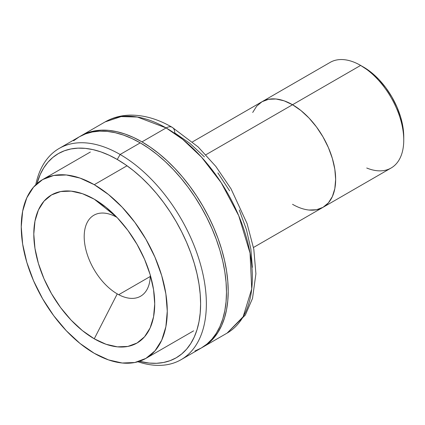 <?xml version="1.0" encoding="UTF-8"?>
<svg xmlns="http://www.w3.org/2000/svg" width="425" height="425" viewBox="0 0 425 425"><rect width="100%" height="100%" fill="white"/><g stroke="black" fill="none" stroke-linecap="round" stroke-linejoin="round"><path stroke-width="0.64" d="M292.533 204.303A60.977 35.206 60 0 0 323.021 207.326L316.487 209.743L309.033 210.04L316.487 209.743L323.021 207.326L328.382 202.879L332.366 196.568L334.82 188.647L335.649 179.414L334.82 169.219L332.366 158.467L328.382 147.555L323.021 136.919L316.487 126.953L309.033 118.049L300.948 110.548L292.533 104.736L360.634 65.418L292.533 104.736A60.977 35.206 60 0 1 332.366 158.467A60.977 35.206 60 0 1 323.021 207.326L391.122 168.008A60.977 35.206 -120 0 0 400.467 119.149A60.977 35.206 -120 0 0 360.634 65.418L371.36 72.5L378.909 79.502L385.868 87.816L391.962 97.113L396.966 107.047L400.685 117.226L402.974 127.266L403.75 136.776A56.907 32.858 -120 0 0 363.508 67.076L360.634 65.418A60.977 35.206 60 0 1 403.75 140.096A60.977 35.206 60 0 1 366.733 168.008M192.514 141.86L262.044 101.713A60.977 35.206 -120 0 1 292.533 104.736L300.948 110.548L309.033 118.049L316.487 126.953L323.021 136.919L328.382 147.555L332.366 158.467L334.82 169.219L335.649 179.414L334.82 188.647L332.366 196.568L328.382 202.879L323.021 207.326A60.977 35.206 -120 0 0 332.366 158.467A60.977 35.206 -120 0 0 292.533 104.736L284.123 100.831L276.032 98.998L268.579 99.296L262.044 101.713L256.684 106.165L252.7 112.471L256.684 106.165L262.044 101.713A60.977 35.206 60 0 1 292.533 104.736L205.881 154.764L292.533 104.736L284.123 100.831L276.032 98.998L268.579 99.296L262.044 101.713L330.145 62.395A60.977 35.206 -120 0 1 360.634 65.418L363.508 67.076M150.275 276.478L118.724 294.695L150.275 276.478M127.027 165.771L94.26 184.689A103.248 59.612 60 0 1 161.712 275.676A103.248 59.612 60 0 1 145.887 358.408A103.248 59.612 60 0 1 94.26 353.297A103.248 59.612 60 0 1 26.807 262.31A103.248 59.612 60 0 1 42.633 179.573A103.248 59.612 60 0 1 94.26 184.689L127.027 165.771M166.117 127.93L141.977 141.87A121.948 70.407 60 0 1 221.643 249.337A121.948 70.407 60 0 1 202.948 347.055A121.948 70.407 60 0 1 202.082 347.544L208.633 343.097L213.674 338.157L218.025 332.286L221.643 325.545L224.49 317.99L226.546 309.697L227.789 300.751L228.204 291.231L227.789 281.228L226.546 270.847L224.49 260.18L221.643 249.337L218.025 238.414L213.674 227.518L208.633 216.761L202.948 206.242L196.679 196.058L189.879 186.315L182.623 177.097L174.972 168.502L167.004 160.613L158.796 153.499L150.423 147.231L141.977 141.87L166.117 127.93L182.686 139.352L201.519 157.149L221.181 182.665L238.722 215.703L250.054 253.151L251.717 288.963L243.148 316.737L227.093 333.115A121.948 70.407 -120 0 0 245.788 235.397A121.948 70.407 -120 0 0 166.117 127.93A12.197 7.039 -60 0 1 172.215 127.33A12.197 7.039 120 0 0 166.117 127.93A121.948 70.407 -120 0 0 105.145 121.895L121.136 116.583L137.376 117.034L166.117 127.93M116.928 217.361A46.745 26.987 -120 0 0 84.198 236.821A46.745 26.987 -120 0 0 117.252 293.888L94.26 338.805A85.505 49.364 60 0 1 33.798 234.085A85.505 49.364 60 0 1 94.26 199.182L116.625 217.042L94.26 199.182A85.505 49.364 60 0 1 107.27 208.324A85.505 49.364 60 0 1 153.303 288.06A85.505 49.364 60 0 1 94.26 338.805L117.252 293.888A46.745 26.987 -120 0 0 150.307 275.177M252.349 267.33L250.856 248.986L246.442 229.627L239.27 209.992M229.617 190.841L217.86 172.906M204.441 156.878L189.885 143.374L174.744 132.913A12.197 7.039 -60 0 0 172.215 127.33L198.188 146.981L215.815 166.403L231.041 188.833L247.079 223.577L253.81 249.225L255.914 273.78L252.519 298.382L245.321 315.063L227.093 333.115L202.948 347.055M80.144 136.34A121.948 70.407 60 0 1 81 135.835A121.948 70.407 60 0 1 141.977 141.87L133.524 137.472L125.152 134.072L116.944 131.707L108.975 130.401L101.325 130.162L94.068 130.996L87.268 132.892L80.144 136.34M94.26 353.297L80.017 343.453L66.321 330.751L53.699 315.669L42.633 298.796L33.554 280.782L26.807 262.31L22.652 244.099L21.25 226.838L22.652 211.204L26.807 197.79L33.554 187.106L42.633 179.573L53.699 175.477L66.321 174.972L80.017 178.086L94.26 184.689L108.502 194.533L122.198 207.235L134.821 222.312L145.887 239.185L154.966 257.205L161.712 275.671L165.867 293.888L167.269 311.142L165.867 326.783L161.712 340.197L154.966 350.875L145.887 358.408L134.821 362.509L122.198 363.008L108.502 359.901L94.26 353.297M94.26 338.805L106.053 344.271L117.396 346.848L127.851 346.433L137.009 343.039L144.532 336.802L150.115 327.957L153.558 316.848L154.721 303.896L153.558 289.606L150.115 274.523L144.532 259.229L137.009 244.311L127.851 230.339L117.396 217.85L106.053 207.331L94.26 199.182L82.466 193.71L71.124 191.133L60.669 191.553L51.51 194.942L43.987 201.184L38.404 210.024L34.962 221.138L33.798 234.085L34.962 248.375L38.404 263.457L43.987 278.757L51.51 293.675L60.669 307.647L71.124 320.131L82.466 330.655L94.26 338.805M120.126 154.482L117.252 159.465A117.884 68.058 60 0 1 199.856 290.487A117.884 68.058 60 0 1 139.432 361.303L149.154 363.062L156.549 363.29L163.567 362.483L170.133 360.65L176.194 357.808L181.688 353.983L186.564 349.207L190.767 343.533L194.268 337.014L197.019 329.71L199.012 321.693L200.212 313.044L200.611 303.843L200.212 294.174L199.012 284.139L197.019 273.828L194.268 263.346L190.767 252.785L186.564 242.255L181.688 231.853L176.194 221.685L170.133 211.841L163.567 202.422L156.549 193.513L149.154 185.21L141.451 177.576L133.514 170.701L125.423 164.645L117.252 159.465L120.126 154.482A121.948 70.407 60 0 1 199.798 261.949A121.948 70.407 60 0 1 181.103 359.667A121.948 70.407 60 0 1 137.939 361.765A121.948 70.407 -120 0 0 205.897 293.234A121.948 70.407 -120 0 0 120.126 154.482L140.25 142.869L120.126 154.482A121.948 70.407 -120 0 0 35.758 184.779A121.948 70.407 60 0 1 59.155 148.447A121.948 70.407 60 0 1 120.126 154.482M194.953 350.992L201.222 348.054A121.948 70.407 -120 0 0 219.916 250.33A121.948 70.407 -120 0 0 140.25 142.869L131.798 138.47L123.425 135.07L115.218 132.706L107.249 131.394L99.599 131.155L92.342 131.989L85.547 133.886L79.273 136.829L73.594 140.787M181.103 359.667L201.222 348.054L206.906 344.091L211.947 339.155L216.298 333.285L219.916 326.538L222.769 318.984L224.825 310.696L226.063 301.745L226.482 292.225L226.063 282.227L224.825 271.841L222.769 261.178L219.916 250.33L216.298 239.408L211.947 228.517L206.906 217.759L201.222 207.235L194.953 197.051L188.158 187.308L180.896 178.096L173.251 169.501L165.282 161.606L157.075 154.493L148.702 148.229L140.25 142.869A121.948 70.407 -120 0 0 79.273 136.829L59.155 148.447M36.901 183.717L40.242 174.42L43.738 167.902L47.945 162.228L52.817 157.452L58.31 153.627L64.372 150.779L70.943 148.947L77.961 148.144L85.356 148.373L93.059 149.637L100.991 151.922L109.082 155.21L117.252 159.465A117.884 68.058 60 0 0 36.901 183.717M403.75 140.096L403.75 136.776M323.021 207.326L253.486 247.472M193.598 330.862L145.887 358.408M172.215 127.33C158.036 119.085 144.027 115.021 130.188 115.132C121.098 115.308 112.747 117.56 105.145 121.895L81 135.835M90.35 152.028L42.633 179.573"/></g></svg>
